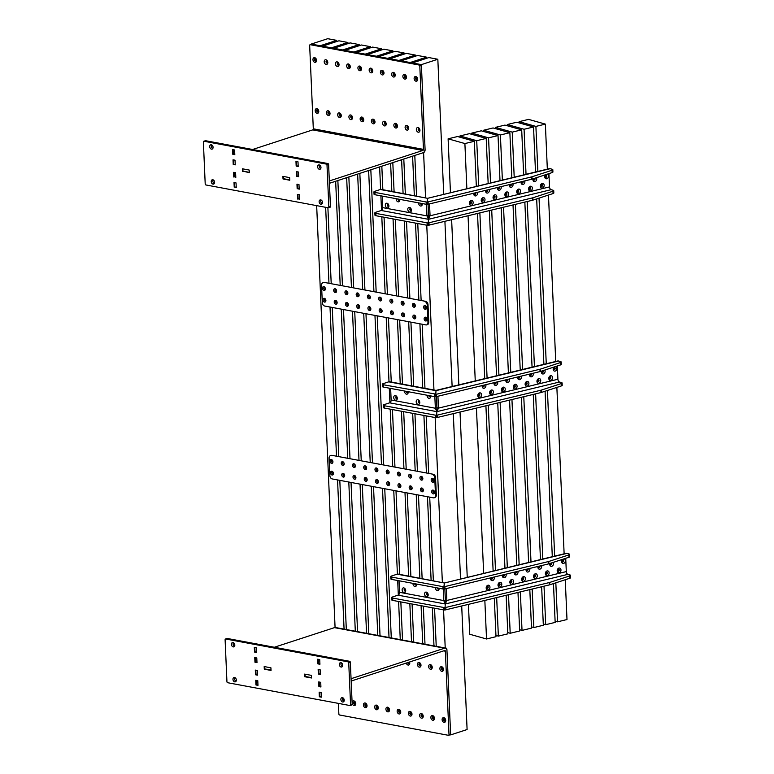 <?xml version="1.0" encoding="UTF-8"?>
<svg xmlns="http://www.w3.org/2000/svg" width="774" height="774" viewBox="0 0 774 774"><rect width="100%" height="100%" fill="white"/><g stroke="black" fill="none" stroke-linecap="round" stroke-linejoin="round"><path stroke-width="1.16" d="M406.273 663.066A2.409 1.722 -108.1 0 0 408.062 665.05A2.409 1.722 -108.1 0 0 409.533 662.002M407.695 662.602A1.355 0.968 -108.1 0 0 409.088 663.782A1.355 0.968 -108.1 0 0 409.514 662.012M419.305 667.149A2.409 1.722 -108.1 0 0 420.998 665.156A2.409 1.722 -108.1 0 0 419.102 662.486A2.409 1.722 -108.1 0 0 417.399 664.489A2.409 1.722 -108.1 0 0 419.305 667.149M419.963 665.901A1.355 0.968 -108.1 0 0 419.847 663.279A1.355 0.968 -108.1 0 0 419.963 665.901M430.538 669.249A2.409 1.722 -108.1 0 0 432.24 667.256A2.409 1.722 -108.1 0 0 430.334 664.585A2.409 1.722 -108.1 0 0 428.641 666.578A2.409 1.722 -108.1 0 0 430.538 669.249M431.205 668.001A1.355 0.968 -108.1 0 0 430.721 665.398A1.355 0.968 -108.1 0 0 431.205 668.001M441.78 671.348A2.409 1.722 -108.1 0 0 443.483 669.355A2.409 1.722 -108.1 0 0 441.577 666.685A2.409 1.722 -108.1 0 0 439.884 668.678A2.409 1.722 -108.1 0 0 441.78 671.348M442.438 670.1A1.355 0.968 -108.1 0 0 442.322 667.478A1.355 0.968 -108.1 0 0 442.438 670.1M444.005 722.345A2.409 1.722 -108.1 0 0 445.708 720.352A2.409 1.722 -108.1 0 0 443.802 717.682A2.409 1.722 -108.1 0 0 442.109 719.685A2.409 1.722 -108.1 0 0 444.005 722.345M444.663 721.097A1.355 0.968 -108.1 0 0 444.547 718.475A1.355 0.968 -108.1 0 0 444.663 721.097M432.772 720.246A2.409 1.722 -108.1 0 0 434.466 718.253A2.409 1.722 -108.1 0 0 432.569 715.582A2.409 1.722 -108.1 0 0 430.866 717.585A2.409 1.722 -108.1 0 0 432.772 720.246M433.43 718.998A1.355 0.968 -108.1 0 0 432.947 716.395A1.355 0.968 -108.1 0 0 433.43 718.998M421.53 718.156A2.409 1.722 -108.1 0 0 423.223 716.153A2.409 1.722 -108.1 0 0 421.327 713.493A2.409 1.722 -108.1 0 0 419.634 715.486A2.409 1.722 -108.1 0 0 421.53 718.156M422.188 716.898A1.355 0.968 -108.1 0 0 422.072 714.276A1.355 0.968 -108.1 0 0 422.188 716.898M410.288 716.056A2.409 1.722 -108.1 0 0 411.991 714.054A2.409 1.722 -108.1 0 0 410.085 711.393A2.409 1.722 -108.1 0 0 408.391 713.386A2.409 1.722 -108.1 0 0 410.288 716.056M410.946 714.808A1.355 0.968 -108.1 0 0 410.472 712.206A1.355 0.968 -108.1 0 0 410.946 714.808M344.237 700.218A2.409 1.722 -108.1 0 0 342.65 698.806A2.409 1.722 -108.1 0 0 342.466 698.787M344.237 700.286A1.355 0.968 -108.1 0 0 342.659 699.899M354.095 705.569A2.409 1.722 -108.1 0 0 355.788 703.566A2.409 1.722 -108.1 0 0 353.892 700.905A2.409 1.722 -108.1 0 0 352.189 702.898A2.409 1.722 -108.1 0 0 354.095 705.569M354.753 704.311A1.355 0.968 -108.1 0 0 354.637 701.689A1.355 0.968 -108.1 0 0 354.753 704.311M365.338 707.659A2.409 1.722 -108.1 0 0 367.031 705.665A2.409 1.722 -108.1 0 0 365.135 702.995A2.409 1.722 -108.1 0 0 363.432 704.998A2.409 1.722 -108.1 0 0 365.338 707.659M365.996 706.41A1.355 0.968 -108.1 0 0 365.512 703.808A1.355 0.968 -108.1 0 0 365.996 706.41M376.57 709.758A2.409 1.722 -108.1 0 0 378.273 707.765A2.409 1.722 -108.1 0 0 376.367 705.095A2.409 1.722 -108.1 0 0 374.674 707.097A2.409 1.722 -108.1 0 0 376.57 709.758M377.228 708.51A1.355 0.968 -108.1 0 0 377.112 705.888A1.355 0.968 -108.1 0 0 377.228 708.51M387.813 711.857A2.409 1.722 -108.1 0 0 389.506 709.864A2.409 1.722 -108.1 0 0 387.61 707.194A2.409 1.722 -108.1 0 0 385.916 709.187A2.409 1.722 -108.1 0 0 387.813 711.857M388.471 710.609A1.355 0.968 -108.1 0 0 388.354 707.987A1.355 0.968 -108.1 0 0 388.471 710.609M399.055 713.957A2.409 1.722 -108.1 0 0 400.748 711.964A2.409 1.722 -108.1 0 0 398.852 709.294A2.409 1.722 -108.1 0 0 397.149 711.287A2.409 1.722 -108.1 0 0 399.055 713.957M399.713 712.709A1.355 0.968 -108.1 0 0 399.229 710.106A1.355 0.968 -108.1 0 0 399.713 712.709M338.393 703.382L338.857 713.996A0.909 0.648 -108.1 0 0 339.563 714.992L448.369 735.3A0.909 0.648 -108.1 0 0 448.997 734.555L445.36 651.205A0.909 0.59 100.6 0 0 444.721 650.528L351.164 681.043M444.692 718.514A1.355 0.968 -108.1 0 0 445.427 720.768M433.45 716.414A1.355 0.968 -108.1 0 0 434.185 718.669M422.217 714.315A1.355 0.968 -108.1 0 0 422.952 716.569M410.975 712.225A1.355 0.968 -108.1 0 0 411.71 714.47M399.732 710.126A1.355 0.968 -108.1 0 0 400.468 712.37M388.5 708.026A1.355 0.968 -108.1 0 0 389.235 710.271M377.257 705.927A1.355 0.968 -108.1 0 0 377.993 708.181M366.015 703.827A1.355 0.968 -108.1 0 0 366.75 706.082M442.467 667.517A1.355 0.968 -108.1 0 0 443.202 669.762M431.224 665.417A1.355 0.968 -108.1 0 0 431.96 667.672M419.992 663.318A1.355 0.968 -108.1 0 0 420.717 665.572M408.595 662.312A1.355 0.968 -108.1 0 0 409.485 663.473M448.997 734.555L450.603 734.033L446.966 650.682A3.319 2.167 100.6 0 0 445.369 648.138A3.319 2.167 100.6 0 0 444.615 648.196L351.057 678.711M274.344 647.248L334.474 627.637A3.319 2.167 -79.4 0 1 335.219 627.579L445.369 648.138M305.053 674.183L305.149 676.457L311.487 677.637M264.592 666.627L264.689 668.9L271.026 670.081M354.782 701.728A1.355 0.968 -108.1 0 0 355.518 703.982M343.54 699.638A1.355 0.968 -108.1 0 0 343.53 701.157M450.603 734.033A0.909 0.648 71.9 0 1 449.965 734.778M340.928 662.67A2.264 1.616 71.9 0 1 342.659 664.76A2.264 1.616 71.9 0 1 341.721 667.004A2.264 1.616 71.9 0 1 341.121 667.043A2.264 1.616 71.9 0 1 339.389 664.953A2.264 1.616 71.9 0 1 340.318 662.708A2.264 1.616 71.9 0 1 340.928 662.67M233.032 642.526A2.264 1.616 71.9 0 1 234.764 644.626A2.264 1.616 71.9 0 1 233.825 646.87A2.264 1.616 71.9 0 1 233.226 646.9A2.264 1.616 71.9 0 1 231.484 644.81A2.264 1.616 71.9 0 1 232.423 642.565A2.264 1.616 71.9 0 1 233.032 642.526M234.561 677.502A2.264 1.616 71.9 0 1 236.293 679.591A2.264 1.616 71.9 0 1 235.354 681.836A2.264 1.616 71.9 0 1 234.745 681.875A2.264 1.616 71.9 0 1 233.013 679.785A2.264 1.616 71.9 0 1 233.951 677.54A2.264 1.616 71.9 0 1 234.561 677.502M342.456 697.645A2.264 1.616 71.9 0 1 344.188 699.735A2.264 1.616 71.9 0 1 343.25 701.979A2.264 1.616 71.9 0 1 342.65 702.008A2.264 1.616 71.9 0 1 340.908 699.919A2.264 1.616 71.9 0 1 341.847 697.674A2.264 1.616 71.9 0 1 342.456 697.645M350.341 662.302L348.735 662.825L350.574 704.795A0.909 0.648 -108.1 0 1 349.935 705.54L227.653 682.716A0.909 0.648 -108.1 0 1 226.937 681.72L225.108 639.75A0.909 0.648 -108.1 0 1 225.505 639.014L227.111 638.492A0.909 0.648 71.9 0 1 227.353 638.482L349.635 661.306A0.909 0.648 71.9 0 1 350.341 662.302L352.18 704.272A0.909 0.648 71.9 0 1 351.541 705.017M227.353 638.482L225.747 639.005L348.029 661.828L349.635 661.306M264.176 666.559L270.919 667.817L271.035 670.439L264.292 669.181L264.176 666.559M311.38 675.363L311.496 677.985L304.753 676.728L304.637 674.106L311.38 675.363M257.771 680.675L257.974 685.338L255.952 684.961L255.749 680.298L257.771 680.675M320.717 682.31L320.92 686.973L318.898 686.596L318.695 681.933L320.717 682.31M257.326 670.477L257.529 675.141L255.507 674.764L255.304 670.1L257.326 670.477M320.165 669.781L320.378 674.444L318.346 674.067L318.143 669.404L320.165 669.781M321.162 692.507L321.365 697.171L319.343 696.794L319.14 692.13L321.162 692.507M319.72 659.583L319.933 664.247L317.901 663.869L317.698 659.206L319.72 659.583M256.339 647.751L256.542 652.414L254.52 652.037L254.307 647.374L256.339 647.751M256.784 657.948L256.987 662.612L254.965 662.234L254.752 657.571L256.784 657.948M348.735 662.825A0.909 0.648 -108.1 0 0 348.029 661.828M342.427 666.424A2.264 1.616 71.9 0 1 341.228 662.757M234.532 646.29A2.264 1.616 71.9 0 1 233.332 642.623M236.051 681.255A2.264 1.616 71.9 0 1 234.861 677.589M343.956 701.399A2.264 1.616 71.9 0 1 342.756 697.732M254.965 662.234L255.643 662.012M254.52 652.037L255.197 651.814M317.901 663.869L318.588 663.637M319.343 696.794L320.03 696.571M318.346 674.067L319.033 673.844M255.507 674.764L256.194 674.541M318.898 686.596L319.585 686.374M255.952 684.961L256.639 684.738M304.753 676.728L305.44 676.505M264.292 669.181L264.979 668.959M256.271 680.394L256.465 684.709L257.965 684.99M255.826 670.197L256.02 674.512L257.519 674.793M319.662 692.227L319.846 696.542L321.355 696.823M319.217 682.029L319.401 686.345L320.9 686.615M318.665 669.5L318.859 673.806L320.359 674.086M318.22 659.303L318.414 663.608L319.914 663.889M255.285 657.668L255.468 661.973L256.968 662.254M254.839 647.47L255.023 651.776L256.523 652.056M350.603 114.968A2.409 1.722 -108.1 0 0 348.91 116.961A2.409 1.722 -108.1 0 0 350.806 119.622A2.409 1.722 -108.1 0 0 352.499 117.629A2.409 1.722 -108.1 0 0 350.603 114.968M351.348 115.752A1.355 0.968 -108.1 0 0 351.831 118.354A1.355 0.968 -108.1 0 0 351.348 115.752M339.36 112.869A2.409 1.722 -108.1 0 0 337.667 114.862A2.409 1.722 -108.1 0 0 339.563 117.532A2.409 1.722 -108.1 0 0 341.266 115.529A2.409 1.722 -108.1 0 0 339.36 112.869M340.115 113.652A1.355 0.968 -108.1 0 0 340.221 116.284A1.355 0.968 -108.1 0 0 340.115 113.652M328.128 110.769A2.409 1.722 -108.1 0 0 326.425 112.762A2.409 1.722 -108.1 0 0 328.331 115.432A2.409 1.722 -108.1 0 0 330.024 113.439A2.409 1.722 -108.1 0 0 328.128 110.769M328.873 111.562A1.355 0.968 -108.1 0 0 328.989 114.184A1.355 0.968 -108.1 0 0 328.873 111.562M316.885 108.67A2.409 1.722 -108.1 0 0 315.192 110.663A2.409 1.722 -108.1 0 0 317.088 113.333A2.409 1.722 -108.1 0 0 318.782 111.34A2.409 1.722 -108.1 0 0 316.885 108.67M317.63 109.463A1.355 0.968 -108.1 0 0 317.746 112.085A1.355 0.968 -108.1 0 0 317.63 109.463M314.66 57.673A2.409 1.722 -108.1 0 0 312.967 59.666A2.409 1.722 -108.1 0 0 314.863 62.336A2.409 1.722 -108.1 0 0 316.556 60.333A2.409 1.722 -108.1 0 0 314.66 57.673M315.405 58.466A1.355 0.968 -108.1 0 0 315.521 61.088A1.355 0.968 -108.1 0 0 315.405 58.466M325.902 59.772A2.409 1.722 -108.1 0 0 324.2 61.765A2.409 1.722 -108.1 0 0 326.106 64.435A2.409 1.722 -108.1 0 0 327.799 62.433A2.409 1.722 -108.1 0 0 325.902 59.772M326.647 60.556A1.355 0.968 -108.1 0 0 327.121 63.158A1.355 0.968 -108.1 0 0 326.647 60.556M337.135 61.862A2.409 1.722 -108.1 0 0 335.442 63.865A2.409 1.722 -108.1 0 0 337.338 66.525A2.409 1.722 -108.1 0 0 339.041 64.532A2.409 1.722 -108.1 0 0 337.135 61.862M337.88 62.655A1.355 0.968 -108.1 0 0 338.364 65.258A1.355 0.968 -108.1 0 0 337.88 62.655M348.377 63.961A2.409 1.722 -108.1 0 0 346.684 65.964A2.409 1.722 -108.1 0 0 348.581 68.625A2.409 1.722 -108.1 0 0 350.274 66.632A2.409 1.722 -108.1 0 0 348.377 63.961M349.122 64.755A1.355 0.968 -108.1 0 0 349.238 67.377A1.355 0.968 -108.1 0 0 349.122 64.755M361.845 117.058A2.409 1.722 -108.1 0 0 360.142 119.061A2.409 1.722 -108.1 0 0 362.048 121.721A2.409 1.722 -108.1 0 0 363.741 119.728A2.409 1.722 -108.1 0 0 361.845 117.058M362.59 117.851A1.355 0.968 -108.1 0 0 362.706 120.473A1.355 0.968 -108.1 0 0 362.59 117.851M373.078 119.157A2.409 1.722 -108.1 0 0 371.385 121.15A2.409 1.722 -108.1 0 0 373.281 123.821A2.409 1.722 -108.1 0 0 374.984 121.828A2.409 1.722 -108.1 0 0 373.078 119.157M373.832 119.951A1.355 0.968 -108.1 0 0 373.939 122.573A1.355 0.968 -108.1 0 0 373.832 119.951M384.32 121.257A2.409 1.722 -108.1 0 0 382.627 123.25A2.409 1.722 -108.1 0 0 384.523 125.92A2.409 1.722 -108.1 0 0 386.216 123.927A2.409 1.722 -108.1 0 0 384.32 121.257M385.065 122.05A1.355 0.968 -108.1 0 0 385.549 124.653A1.355 0.968 -108.1 0 0 385.065 122.05M395.562 123.356A2.409 1.722 -108.1 0 0 393.86 125.349A2.409 1.722 -108.1 0 0 395.766 128.02A2.409 1.722 -108.1 0 0 397.459 126.017A2.409 1.722 -108.1 0 0 395.562 123.356M396.307 124.15A1.355 0.968 -108.1 0 0 396.423 126.772A1.355 0.968 -108.1 0 0 396.307 124.15M406.795 125.456A2.409 1.722 -108.1 0 0 405.102 127.449A2.409 1.722 -108.1 0 0 407.008 130.119A2.409 1.722 -108.1 0 0 408.701 128.116A2.409 1.722 -108.1 0 0 406.795 125.456M407.55 126.239A1.355 0.968 -108.1 0 0 408.024 128.842A1.355 0.968 -108.1 0 0 407.55 126.239M418.037 127.546A2.409 1.722 -108.1 0 0 416.344 129.548A2.409 1.722 -108.1 0 0 418.241 132.209A2.409 1.722 -108.1 0 0 419.943 130.216A2.409 1.722 -108.1 0 0 418.037 127.546M418.782 128.339A1.355 0.968 -108.1 0 0 419.266 130.941A1.355 0.968 -108.1 0 0 418.782 128.339M415.812 76.549A2.409 1.722 -108.1 0 0 414.119 78.551A2.409 1.722 -108.1 0 0 416.015 81.212A2.409 1.722 -108.1 0 0 417.708 79.219A2.409 1.722 -108.1 0 0 415.812 76.549M416.557 77.342A1.355 0.968 -108.1 0 0 416.673 79.964A1.355 0.968 -108.1 0 0 416.557 77.342M404.57 74.449A2.409 1.722 -108.1 0 0 402.877 76.452A2.409 1.722 -108.1 0 0 404.773 79.112A2.409 1.722 -108.1 0 0 406.476 77.119A2.409 1.722 -108.1 0 0 404.57 74.449M405.324 75.242A1.355 0.968 -108.1 0 0 405.431 77.864A1.355 0.968 -108.1 0 0 405.324 75.242M393.337 72.359A2.409 1.722 -108.1 0 0 391.634 74.352A2.409 1.722 -108.1 0 0 393.54 77.023A2.409 1.722 -108.1 0 0 395.233 75.02A2.409 1.722 -108.1 0 0 393.337 72.359M394.082 73.143A1.355 0.968 -108.1 0 0 394.198 75.765A1.355 0.968 -108.1 0 0 394.082 73.143M382.095 70.26A2.409 1.722 -108.1 0 0 380.402 72.253A2.409 1.722 -108.1 0 0 382.298 74.923A2.409 1.722 -108.1 0 0 383.991 72.92A2.409 1.722 -108.1 0 0 382.095 70.26M382.84 71.044A1.355 0.968 -108.1 0 0 382.956 73.675A1.355 0.968 -108.1 0 0 382.84 71.044M370.852 68.16A2.409 1.722 -108.1 0 0 369.159 70.153A2.409 1.722 -108.1 0 0 371.056 72.824A2.409 1.722 -108.1 0 0 372.758 70.831A2.409 1.722 -108.1 0 0 370.852 68.16M371.597 68.954A1.355 0.968 -108.1 0 0 372.081 71.556A1.355 0.968 -108.1 0 0 371.597 68.954M359.62 66.061A2.409 1.722 -108.1 0 0 357.917 68.054A2.409 1.722 -108.1 0 0 359.823 70.724A2.409 1.722 -108.1 0 0 361.516 68.731A2.409 1.722 -108.1 0 0 359.62 66.061M360.365 66.854A1.355 0.968 -108.1 0 0 360.481 69.476A1.355 0.968 -108.1 0 0 360.365 66.854M405.46 75.281A1.355 0.968 -108.1 0 0 406.195 77.535M407.685 126.278A1.355 0.968 -108.1 0 0 408.42 128.532M418.928 128.378A1.355 0.968 -108.1 0 0 419.663 130.632M416.702 77.381A1.355 0.968 -108.1 0 0 417.438 79.635M396.452 124.188A1.355 0.968 -108.1 0 0 397.188 126.433M385.21 122.089A1.355 0.968 -108.1 0 0 385.945 124.333M373.968 119.989A1.355 0.968 -108.1 0 0 374.703 122.234M362.735 117.89A1.355 0.968 -108.1 0 0 363.461 120.144M351.493 115.79A1.355 0.968 -108.1 0 0 352.228 118.045M340.25 113.691A1.355 0.968 -108.1 0 0 340.986 115.945M329.018 111.601A1.355 0.968 -108.1 0 0 329.743 113.846M317.775 109.502A1.355 0.968 -108.1 0 0 318.511 111.746M394.227 73.182A1.355 0.968 -108.1 0 0 394.953 75.436M382.985 71.092A1.355 0.968 -108.1 0 0 383.72 73.337M371.743 68.992A1.355 0.968 -108.1 0 0 372.478 71.237M360.5 66.893A1.355 0.968 -108.1 0 0 361.235 69.138M349.267 64.793A1.355 0.968 -108.1 0 0 350.003 67.048M338.025 62.694A1.355 0.968 -108.1 0 0 338.76 64.948M326.783 60.595A1.355 0.968 -108.1 0 0 327.518 62.849M315.55 58.505A1.355 0.968 -108.1 0 0 316.285 60.749M329.327 180.961L422.885 150.446A0.909 0.59 100.6 0 0 423.455 149.372L419.808 66.022A0.909 0.648 -108.1 0 0 419.102 65.026L310.306 44.718A0.909 0.648 -108.1 0 0 309.668 45.463L313.306 128.813A0.909 0.59 -79.4 0 1 312.744 129.887L252.605 149.498M329.434 183.293L422.991 152.778A3.319 2.167 100.6 0 0 425.052 148.85L421.414 65.5L419.808 66.022M283.323 176.433L283.419 178.697L289.747 179.887M242.862 168.877L242.959 171.151L249.286 172.331M311.458 44.341A0.909 0.648 71.9 0 1 311.912 44.195L310.306 44.718M419.102 65.026L420.708 64.503L311.912 44.195M420.708 64.503A0.909 0.648 71.9 0 1 421.414 65.5M214.321 183.506A2.264 1.616 71.9 0 1 213.131 179.839M213.014 184.125A2.264 1.616 71.9 0 1 211.283 182.025A2.264 1.616 71.9 0 1 212.221 179.781A2.264 1.616 71.9 0 1 212.831 179.752A2.264 1.616 71.9 0 1 214.562 181.842A2.264 1.616 71.9 0 1 213.624 184.086A2.264 1.616 71.9 0 1 213.014 184.125M322.216 203.649A2.264 1.616 71.9 0 1 321.026 199.982M320.91 204.259A2.264 1.616 71.9 0 1 319.178 202.169A2.264 1.616 71.9 0 1 320.117 199.924A2.264 1.616 71.9 0 1 320.726 199.886A2.264 1.616 71.9 0 1 322.458 201.975A2.264 1.616 71.9 0 1 321.52 204.22A2.264 1.616 71.9 0 1 320.91 204.259M320.697 168.674A2.264 1.616 71.9 0 1 319.498 165.007M319.391 169.293A2.264 1.616 71.9 0 1 317.65 167.194A2.264 1.616 71.9 0 1 318.588 164.949A2.264 1.616 71.9 0 1 319.198 164.92A2.264 1.616 71.9 0 1 320.929 167.01A2.264 1.616 71.9 0 1 319.991 169.254A2.264 1.616 71.9 0 1 319.391 169.293M212.792 148.54A2.264 1.616 71.9 0 1 211.602 144.873M211.486 149.15A2.264 1.616 71.9 0 1 209.754 147.06A2.264 1.616 71.9 0 1 210.692 144.815A2.264 1.616 71.9 0 1 211.302 144.777A2.264 1.616 71.9 0 1 213.034 146.867A2.264 1.616 71.9 0 1 212.095 149.111A2.264 1.616 71.9 0 1 211.486 149.15M205.168 140.868A0.909 0.648 71.9 0 1 205.613 140.723L327.895 163.546A0.909 0.648 71.9 0 1 328.611 164.552L327.005 165.075L328.834 207.035L330.44 206.513A0.909 0.648 71.9 0 1 329.811 207.268M328.611 164.552L330.44 206.513M205.613 140.723L204.007 141.255L326.289 164.078L327.895 163.546M328.834 207.035A0.909 0.648 -108.1 0 1 328.205 207.79L205.923 184.967A0.909 0.648 -108.1 0 1 205.207 183.96L203.378 142A0.909 0.648 -108.1 0 1 203.765 141.265L205.371 140.742M289.766 180.236L283.023 178.978L282.907 176.356L289.65 177.614L289.766 180.236M242.562 171.422L242.446 168.8L249.189 170.057L249.305 172.679L243.249 171.199M296.171 166.11L295.968 161.447L297.99 161.824L298.193 166.487L296.171 166.11L296.858 165.888M233.226 164.485L233.022 159.821L235.044 160.199L235.248 164.862L233.226 164.485L233.912 164.262M296.616 176.308L296.413 171.654L298.435 172.031L298.638 176.685L296.616 176.308L297.303 176.085M233.777 177.014L233.574 172.35L235.596 172.728L235.799 177.391L234.454 176.791M232.78 154.278L232.577 149.614L234.599 149.992L234.803 154.655L232.78 154.278L233.467 154.055M234.222 187.211L234.019 182.548L236.041 182.925L236.244 187.589L234.899 186.989M297.613 199.044L297.409 194.38L299.432 194.758L299.635 199.421L298.29 198.821M297.168 188.846L296.964 184.183L298.987 184.56L299.19 189.224L297.845 188.624M327.005 165.075A0.909 0.648 -108.1 0 0 326.289 164.078M283.023 178.978L283.71 178.755M296.935 171.751L297.129 176.056L298.629 176.337M296.49 161.543L296.684 165.859L298.183 166.139M233.545 159.918L233.738 164.223L235.238 164.504M233.1 149.711L233.293 154.026L234.793 154.307M234.541 182.645L234.725 186.96L236.225 187.24M234.096 172.447L234.28 176.753L235.78 177.033M297.932 194.477L298.116 198.792L299.615 199.063M297.487 184.28L297.671 188.585L299.17 188.866M443.56 609.893L445.224 648.002L436.226 646.319L434.562 608.209M433.372 580.955L429.715 497.14M428.68 473.407L426.164 415.87M424.965 388.325L422.169 324.229M421.133 300.496L417.767 223.531M416.567 195.986L414.796 155.448M421.375 64.629L412.387 62.946L428.844 57.576L437.832 59.259L421.375 64.629L425.09 149.721A2.409 1.577 -79.4 0 1 423.591 152.575L423.446 152.555M445.224 648.002A2.409 1.577 -79.4 0 1 445.766 647.954A2.409 1.577 -79.4 0 1 446.927 649.802L450.642 734.903L467.099 729.534L461.71 606.081M460.52 578.846L453.312 413.742M452.122 386.497L444.915 221.403M443.725 194.158L437.832 59.259M442.37 582.629L435.162 417.544M433.953 390.009L426.764 225.205M425.555 197.66L423.591 152.575M450.642 734.903L450.1 734.797M432.318 607.793L433.982 645.903L424.994 644.22L423.33 606.11M422.14 578.855L418.473 495.041M417.438 471.308L414.932 413.771M413.722 386.226L410.926 322.129M409.891 298.396L406.534 221.432M405.324 193.887L403.805 159.028M401.145 60.846L417.602 55.486L426.6 57.16L410.143 62.53L401.145 60.846M426.648 58.302L426.6 57.16M431.128 580.529L427.471 496.714M426.435 472.991L423.92 415.454M422.72 387.909L419.914 323.803M418.879 300.08L415.522 223.115M414.322 195.57L412.6 156.164M433.982 645.903A2.409 1.577 -79.4 0 1 434.524 645.864A2.409 1.577 -79.4 0 1 435.172 646.232M421.075 605.694L422.739 643.804L413.751 642.12L412.087 604.01M410.897 576.756L407.24 492.941M406.205 469.208L403.689 411.671M402.49 384.127L399.684 320.03M398.649 296.297L395.291 219.332M394.092 191.788L392.815 162.617M389.912 58.756L406.369 53.387L415.357 55.06L398.9 60.43L389.912 58.756M415.406 56.202L415.357 55.06M419.885 578.439L416.228 494.625M415.193 470.892L412.677 413.355M411.478 385.81L408.682 321.713M407.646 297.98L404.28 221.016M403.08 193.471L401.609 159.744M422.739 643.804A2.409 1.577 -79.4 0 1 423.291 643.765A2.409 1.577 -79.4 0 1 423.929 644.142M409.843 603.594L411.507 641.704L402.509 640.03L400.845 601.92M399.645 574.376L395.998 490.842M394.963 467.119L392.447 409.581M391.247 382.037L388.451 317.93M387.416 294.207L384.049 217.233M382.849 189.698L381.824 166.197M378.67 56.657L395.127 51.287L404.115 52.961L387.658 58.331L378.67 56.657M404.173 54.103L404.115 52.961M408.653 576.34L404.986 492.525M403.951 468.792L401.445 411.255M400.235 383.711L397.439 319.614M396.404 295.881L393.047 218.916M391.838 191.372L390.618 163.333M411.507 641.704A2.409 1.577 -79.4 0 1 412.049 641.665A2.409 1.577 -79.4 0 1 412.687 642.043M398.6 601.495L400.264 639.605L391.276 637.931L384.755 488.742M383.72 465.019L377.209 315.831M376.174 292.108L370.833 169.787M367.427 54.557L383.885 49.188L392.882 50.871L376.425 56.231L367.427 54.557M392.931 52.003L392.882 50.871M398.32 595.042L397.681 580.519M397.401 574.115L393.753 490.426M392.718 466.693L390.202 409.156M389.922 402.703L389.283 388.171M389.003 381.776L386.197 317.514M385.162 293.781L381.805 216.817M381.524 210.354L380.885 195.832M380.605 189.427L379.628 166.913M400.264 639.605A2.409 1.577 -79.4 0 1 400.806 639.566A2.409 1.577 -79.4 0 1 401.445 639.943M382.511 488.326L389.022 637.505L380.034 635.831L373.523 486.653M372.488 462.92L365.967 313.741M364.931 290.008L359.842 173.366M356.195 52.458L372.652 47.088L381.64 48.772L365.183 54.141L356.195 52.458M381.688 49.904L381.64 48.772M381.476 464.594L374.964 315.415M373.929 291.682L368.637 170.503M389.022 637.505A2.409 1.577 -79.4 0 1 389.574 637.466A2.409 1.577 -79.4 0 1 390.212 637.844M371.268 486.227L377.789 635.415L368.792 633.732L362.28 484.553M361.245 460.82L354.734 311.641M353.699 287.909L348.851 176.956M344.952 50.358L361.41 44.989L370.398 46.672L353.941 52.042L344.952 50.358M370.456 47.804L370.398 46.672M370.233 462.504L363.722 313.315M362.687 289.592L357.646 174.092M377.789 635.415A2.409 1.577 -79.4 0 1 378.331 635.367A2.409 1.577 -79.4 0 1 378.97 635.744M360.036 484.127L366.547 633.316L357.559 631.632L351.038 482.454M350.003 458.721L343.492 309.542M342.456 285.809L337.861 180.536M333.71 48.259L350.167 42.899L359.165 44.573L342.708 49.942L333.71 48.259M359.213 45.714L359.165 44.573M359.001 460.404L352.48 311.216M351.444 287.493L346.655 177.672M366.547 633.316A2.409 1.577 -79.4 0 1 367.089 633.277A2.409 1.577 -79.4 0 1 367.727 633.645M348.793 482.038L355.305 631.216L346.317 629.543L339.805 480.354M338.77 456.631L332.249 307.442M331.214 283.719L327.895 207.732M322.477 46.169L338.935 40.799L347.923 42.473L331.466 47.843L322.477 46.169M347.971 43.615L347.923 42.473M347.758 458.305L341.247 309.126M340.212 285.393L335.664 181.261M355.305 631.216A2.409 1.577 -79.4 0 1 355.856 631.178A2.409 1.577 -79.4 0 1 356.495 631.555M337.551 479.938L344.072 629.117L335.074 627.443L316.663 205.632M311.235 44.07L327.692 38.7L336.68 40.374L320.223 45.743L311.245 44.341M336.729 41.515L336.68 40.374M336.516 456.205L330.005 307.026M328.969 283.294L325.651 207.316M344.072 629.117A2.409 1.577 -79.4 0 1 344.614 629.078A2.409 1.577 -79.4 0 1 345.252 629.456M562.321 559.418A2.409 1.848 105.8 0 0 561.672 562.214A2.409 1.848 105.8 0 0 563.559 563.433A2.409 1.848 105.8 0 0 565.32 561.179A2.409 1.848 105.8 0 0 564.198 558.809M562.659 559.728A1.209 0.929 105.8 0 0 562.756 562.059A1.209 0.929 105.8 0 0 562.659 559.728A1.209 0.929 -74.2 0 1 562.04 561.837M559.176 572.731A2.409 1.848 105.8 0 0 560.966 569.945A2.409 1.848 105.8 0 0 558.973 568.077A2.409 1.848 105.8 0 0 557.183 570.864A2.409 1.848 105.8 0 0 559.176 572.731M558.383 571.357A1.209 0.929 105.8 0 0 558.277 569.025A1.209 0.929 105.8 0 0 558.383 571.357M549.83 563.491A2.409 1.848 105.8 0 0 551.717 566.287A2.409 1.848 105.8 0 0 553.313 564.72A2.409 1.848 105.8 0 0 553.207 562.388M550.004 563.433A1.209 0.929 105.8 0 0 551.736 564.091A1.209 0.929 105.8 0 0 551.63 562.901M547.344 575.595A2.409 1.848 105.8 0 0 549.134 572.808A2.409 1.848 105.8 0 0 547.141 570.931A2.409 1.848 105.8 0 0 545.351 573.718A2.409 1.848 105.8 0 0 547.344 575.595M546.444 571.889A1.209 0.929 105.8 0 0 546.55 574.221A1.209 0.929 105.8 0 0 546.444 571.889A1.209 0.929 -74.2 0 1 545.825 573.998M537.969 566.452A2.409 1.848 105.8 0 0 539.884 569.151A2.409 1.848 105.8 0 0 541.529 565.591M538.133 566.413A1.209 0.929 105.8 0 0 539.091 567.777A1.209 0.929 105.8 0 0 539.904 565.988M535.511 578.459A2.409 1.848 105.8 0 0 537.301 575.663A2.409 1.848 105.8 0 0 535.308 573.795A2.409 1.848 105.8 0 0 533.518 576.582A2.409 1.848 105.8 0 0 535.511 578.459M534.611 574.743A1.209 0.929 105.8 0 0 534.708 577.075A1.209 0.929 105.8 0 0 534.611 574.743A1.209 0.929 -74.2 0 1 533.992 576.862M526.136 569.316A2.409 1.848 105.8 0 0 528.052 572.005A2.409 1.848 105.8 0 0 529.697 568.455M526.301 569.277A1.209 0.929 105.8 0 0 527.258 570.631A1.209 0.929 105.8 0 0 528.071 568.842M523.679 581.313A2.409 1.848 105.8 0 0 525.469 578.526A2.409 1.848 105.8 0 0 523.476 576.649A2.409 1.848 105.8 0 0 521.676 579.436A2.409 1.848 105.8 0 0 523.679 581.313M522.876 579.939A1.209 0.929 105.8 0 0 522.779 577.607A1.209 0.929 105.8 0 0 522.876 579.939M514.304 572.17A2.409 1.848 105.8 0 0 516.219 574.869A2.409 1.848 105.8 0 0 517.864 571.309M514.468 572.131A1.209 0.929 105.8 0 0 515.416 573.495A1.209 0.929 105.8 0 0 516.239 571.705M511.837 584.176A2.409 1.848 105.8 0 0 513.636 581.38A2.409 1.848 105.8 0 0 511.633 579.513A2.409 1.848 105.8 0 0 509.843 582.3A2.409 1.848 105.8 0 0 511.837 584.176M510.937 580.461A1.209 0.929 105.8 0 0 511.043 582.793A1.209 0.929 105.8 0 0 510.937 580.461A1.209 0.929 -74.2 0 1 510.318 582.58M502.471 575.034A2.409 1.848 105.8 0 0 504.387 577.733A2.409 1.848 105.8 0 0 506.022 574.173M502.636 574.995A1.209 0.929 105.8 0 0 503.584 576.349A1.209 0.929 105.8 0 0 504.406 574.56M500.004 587.031A2.409 1.848 105.8 0 0 501.794 584.244A2.409 1.848 105.8 0 0 499.801 582.367A2.409 1.848 105.8 0 0 498.011 585.154A2.409 1.848 105.8 0 0 500.004 587.031M499.211 585.657A1.209 0.929 105.8 0 0 499.104 583.325A1.209 0.929 105.8 0 0 499.211 585.657M490.629 577.888A2.409 1.848 105.8 0 0 492.545 580.587A2.409 1.848 105.8 0 0 494.189 577.027M490.793 577.849A1.209 0.929 105.8 0 0 491.751 579.213A1.209 0.929 105.8 0 0 492.574 577.423M488.171 589.894A2.409 1.848 105.8 0 0 489.961 587.098A2.409 1.848 105.8 0 0 487.968 585.231A2.409 1.848 105.8 0 0 486.178 588.017A2.409 1.848 105.8 0 0 488.171 589.894M487.378 588.511A1.209 0.929 105.8 0 0 487.272 586.179A1.209 0.929 105.8 0 0 487.378 588.511M558.257 569.035A1.209 0.929 -74.2 0 1 557.657 571.144M551.049 563.095A1.209 0.929 -74.2 0 1 550.208 564.701M539.236 566.142A1.209 0.929 -74.2 0 1 538.365 567.555M527.404 569.006A1.209 0.929 -74.2 0 1 526.533 570.419M522.75 577.607A1.209 0.929 -74.2 0 1 522.16 579.716M515.571 571.87A1.209 0.929 -74.2 0 1 514.7 573.273M503.739 574.724A1.209 0.929 -74.2 0 1 502.868 576.137M499.085 583.335A1.209 0.929 -74.2 0 1 498.485 585.434M491.896 577.588A1.209 0.929 -74.2 0 1 491.026 578.991M487.252 586.189A1.209 0.929 -74.2 0 1 486.653 588.298M548.843 563.811A3.019 0.764 177.5 0 1 548.456 563.917L444.982 588.917L444.886 586.586L548.36 561.585A3.019 0.764 -2.5 0 0 548.737 561.479L548.843 563.811L568.948 557.251L568.842 554.919A3.019 0.764 -2.5 0 0 569.606 554.378A3.019 0.764 -2.5 0 0 568.958 553.932L566.984 553.371A4.828 2.844 76.4 0 0 566.055 553.342L444.353 583.006L398.204 574.105A4.828 3.144 -79.4 0 0 397.12 574.182L391.499 576.02A3.019 0.764 -2.5 0 0 390.735 576.572A3.019 0.764 -2.5 0 0 391.741 577.094L391.838 579.426A3.019 0.764 177.5 0 1 390.831 578.904L390.735 576.572M444.982 588.917L444.005 589.043L444.353 583.006L443.908 586.711L442.951 586.653L391.741 577.094M569.606 554.378L569.712 556.699A3.019 0.764 177.5 0 1 568.948 557.251M548.737 561.479L568.842 554.919M444.886 586.586L443.908 586.711L444.005 589.043L443.047 588.985L391.838 579.426M569.857 578.236L569.761 575.904A3.019 0.764 -2.5 0 0 570.525 575.353L570.622 577.685A3.019 0.764 177.5 0 1 569.857 578.236L549.763 584.796A3.019 0.764 177.5 0 1 549.376 584.902L549.279 582.57A3.019 0.764 -2.5 0 0 549.656 582.464L549.763 584.796M443.25 589.014L443.754 600.566L445.36 600.044L445.447 603.846L444.876 588.946L445.36 600.044L446.85 600.46L445.263 603.981L444.924 610.018L549.376 584.902M399.036 580.771L399.539 592.313A2.409 1.577 -79.4 0 1 398.039 595.167L392.418 597.006A3.019 0.764 -2.5 0 0 391.654 597.557A3.019 0.764 -2.5 0 0 392.66 598.079L444.818 607.687L549.279 582.57M569.761 575.904L549.656 582.464M570.525 575.353A3.019 0.764 -2.5 0 0 569.877 574.918L567.903 574.356A2.409 1.422 76.4 0 1 566.307 571.599L565.726 558.306M566.307 571.599L446.85 600.46L446.327 588.588M435.491 587.572A2.409 1.722 -108.1 0 0 437.368 590.707A2.409 1.722 -108.1 0 0 439.013 588.23M437.175 587.882A1.209 0.861 -108.1 0 0 438.964 588.221M438.036 588.046A1.209 0.861 -108.1 0 0 438.8 588.975M426.281 592.1A2.409 1.722 -108.1 0 0 424.587 594.093A2.409 1.722 -108.1 0 0 426.484 596.764A2.409 1.722 -108.1 0 0 428.186 594.771A2.409 1.722 -108.1 0 0 426.281 592.1M427.142 593.01A1.209 0.861 -108.1 0 0 427.567 595.322A1.209 0.861 -108.1 0 0 427.142 593.01M427.267 593.039A1.209 0.861 -108.1 0 0 427.916 595.042M413.006 583.373A2.409 1.722 -108.1 0 0 414.893 586.508A2.409 1.722 -108.1 0 0 416.528 584.031A1.209 0.861 -108.1 0 1 414.69 583.693M415.551 583.848A1.209 0.861 -108.1 0 0 416.325 584.786M403.805 587.911A2.409 1.722 -108.1 0 0 402.112 589.904A2.409 1.722 -108.1 0 0 404.009 592.565A2.409 1.722 -108.1 0 0 405.702 590.572A2.409 1.722 -108.1 0 0 403.805 587.911M404.657 588.811A1.209 0.861 -108.1 0 0 405.083 591.123A1.209 0.861 -108.1 0 0 404.657 588.811M404.783 588.85A1.209 0.861 -108.1 0 0 405.441 590.843M443.86 607.629L443.966 609.96L444.924 610.018L445.263 603.981L443.754 600.566L399.539 592.313M443.966 609.96L392.757 600.411A3.019 0.764 177.5 0 1 391.75 599.879L391.654 597.557M545.525 174.74A2.409 1.848 105.8 0 0 544.877 177.536A2.409 1.848 105.8 0 0 546.763 178.755A2.409 1.848 105.8 0 0 548.524 176.501A2.409 1.848 105.8 0 0 547.402 174.121M545.96 177.372A1.209 0.929 105.8 0 0 545.864 175.04A1.209 0.929 105.8 0 0 545.96 177.372M542.38 188.053A2.409 1.848 105.8 0 0 544.17 185.267A2.409 1.848 105.8 0 0 542.177 183.39A2.409 1.848 105.8 0 0 540.387 186.186A2.409 1.848 105.8 0 0 542.38 188.053M541.481 184.347A1.209 0.929 105.8 0 0 541.587 186.679A1.209 0.929 105.8 0 0 541.481 184.347A1.209 0.929 -74.2 0 1 540.862 186.466M533.034 178.813A2.409 1.848 105.8 0 0 534.931 181.609A2.409 1.848 105.8 0 0 536.517 180.042A2.409 1.848 105.8 0 0 536.411 177.71M533.209 178.755A1.209 0.929 105.8 0 0 534.94 179.413A1.209 0.929 105.8 0 0 534.834 178.223M530.548 190.917A2.409 1.848 105.8 0 0 532.338 188.13A2.409 1.848 105.8 0 0 530.345 186.253A2.409 1.848 105.8 0 0 528.555 189.04A2.409 1.848 105.8 0 0 530.548 190.917M529.755 189.543A1.209 0.929 105.8 0 0 529.648 187.211A1.209 0.929 105.8 0 0 529.755 189.543M521.173 181.774A2.409 1.848 105.8 0 0 523.089 184.473A2.409 1.848 105.8 0 0 524.733 180.913M521.337 181.735A1.209 0.929 105.8 0 0 522.295 183.09A1.209 0.929 105.8 0 0 523.108 181.31M518.715 193.771A2.409 1.848 105.8 0 0 520.505 190.984A2.409 1.848 105.8 0 0 518.512 189.108A2.409 1.848 105.8 0 0 516.722 191.904A2.409 1.848 105.8 0 0 518.715 193.771M517.816 190.065A1.209 0.929 105.8 0 0 517.912 192.397A1.209 0.929 105.8 0 0 517.816 190.065A1.209 0.929 -74.2 0 1 517.196 192.184M509.34 184.628A2.409 1.848 105.8 0 0 511.256 187.327A2.409 1.848 105.8 0 0 512.901 183.777M509.505 184.589A1.209 0.929 105.8 0 0 510.463 185.953A1.209 0.929 105.8 0 0 511.275 184.164M506.883 196.635A2.409 1.848 105.8 0 0 508.673 193.848A2.409 1.848 105.8 0 0 506.68 191.971A2.409 1.848 105.8 0 0 504.88 194.758A2.409 1.848 105.8 0 0 506.883 196.635M506.08 195.261A1.209 0.929 105.8 0 0 505.983 192.929A1.209 0.929 105.8 0 0 506.08 195.261M497.508 187.492A2.409 1.848 105.8 0 0 499.424 190.191A2.409 1.848 105.8 0 0 501.068 186.631M497.672 187.453A1.209 0.929 105.8 0 0 498.62 188.817A1.209 0.929 105.8 0 0 499.443 187.027M495.041 199.489A2.409 1.848 105.8 0 0 496.84 196.702A2.409 1.848 105.8 0 0 494.838 194.825A2.409 1.848 105.8 0 0 493.048 197.622A2.409 1.848 105.8 0 0 495.041 199.489M494.247 198.115A1.209 0.929 105.8 0 0 494.151 195.783A1.209 0.929 105.8 0 0 494.247 198.115M485.675 190.346A2.409 1.848 105.8 0 0 487.591 193.045A2.409 1.848 105.8 0 0 489.226 189.495M485.84 190.307A1.209 0.929 105.8 0 0 486.788 191.671A1.209 0.929 105.8 0 0 487.61 189.882M483.208 202.353A2.409 1.848 105.8 0 0 484.998 199.566A2.409 1.848 105.8 0 0 483.005 197.689A2.409 1.848 105.8 0 0 481.215 200.476A2.409 1.848 105.8 0 0 483.208 202.353M482.308 198.647A1.209 0.929 105.8 0 0 482.415 200.979A1.209 0.929 105.8 0 0 482.308 198.647A1.209 0.929 -74.2 0 1 481.689 200.756M473.833 193.21A2.409 1.848 105.8 0 0 475.749 195.909A2.409 1.848 105.8 0 0 477.394 192.349M473.998 193.171A1.209 0.929 105.8 0 0 474.955 194.535A1.209 0.929 105.8 0 0 475.778 192.745M471.376 205.207A2.409 1.848 105.8 0 0 473.166 202.42A2.409 1.848 105.8 0 0 471.173 200.553A2.409 1.848 105.8 0 0 469.383 203.339A2.409 1.848 105.8 0 0 471.376 205.207M470.582 203.833A1.209 0.929 105.8 0 0 470.476 201.501A1.209 0.929 105.8 0 0 470.582 203.833M545.834 175.05A1.209 0.929 -74.2 0 1 545.244 177.159M534.254 178.417A1.209 0.929 -74.2 0 1 533.412 180.023M529.629 187.211A1.209 0.929 -74.2 0 1 529.029 189.32M522.44 181.464A1.209 0.929 -74.2 0 1 521.57 182.877M510.608 184.328A1.209 0.929 -74.2 0 1 509.737 185.741M505.954 192.929A1.209 0.929 -74.2 0 1 505.364 195.038M498.775 187.182A1.209 0.929 -74.2 0 1 497.905 188.595M494.122 195.793A1.209 0.929 -74.2 0 1 493.522 197.902M486.943 190.046A1.209 0.929 -74.2 0 1 486.072 191.459M475.101 192.9A1.209 0.929 -74.2 0 1 474.23 194.313M470.457 201.511A1.209 0.929 -74.2 0 1 469.857 203.62M532.048 179.133A3.019 0.764 177.5 0 1 531.661 179.239L428.186 204.239L428.09 201.908L531.564 176.907A3.019 0.764 -2.5 0 0 531.941 176.801L532.048 179.133L552.152 172.573L552.046 170.241A3.019 0.764 -2.5 0 0 552.81 169.69A3.019 0.764 -2.5 0 0 552.162 169.254L550.188 168.693A4.828 2.844 76.4 0 0 549.259 168.664L427.558 198.318L381.408 189.427A4.828 3.144 -79.4 0 0 380.324 189.504L374.703 191.342A3.019 0.764 -2.5 0 0 373.939 191.894A3.019 0.764 -2.5 0 0 374.945 192.416L375.042 194.748A3.019 0.764 177.5 0 1 374.036 194.226L373.939 191.894M428.186 204.239L427.209 204.365L427.558 198.318L427.113 202.033L426.155 201.975L374.945 192.416M552.81 169.69L552.917 172.022A3.019 0.764 177.5 0 1 552.152 172.573M531.941 176.801L552.046 170.241M428.09 201.908L427.113 202.033L427.209 204.365L426.251 204.297L375.042 194.748M553.062 193.558L552.965 191.226A3.019 0.764 -2.5 0 0 553.729 190.675L553.826 193.007A3.019 0.764 177.5 0 1 553.062 193.558L532.967 200.118A3.019 0.764 177.5 0 1 532.58 200.224L532.483 197.892A3.019 0.764 -2.5 0 0 532.86 197.786L532.967 200.118M426.455 204.336L426.958 215.888L428.564 215.365L428.651 219.168L428.08 204.259L428.564 215.365L430.054 215.782L428.467 219.303L428.128 225.34L532.58 200.224M382.24 196.083L382.743 207.635A2.409 1.577 -79.4 0 1 381.243 210.489L375.622 212.318A3.019 0.764 -2.5 0 0 374.858 212.869A3.019 0.764 -2.5 0 0 375.864 213.392L428.022 223.009L532.483 197.892M552.965 191.226L532.86 197.786M553.729 190.675A3.019 0.764 -2.5 0 0 553.081 190.24L551.107 189.678A2.409 1.422 76.4 0 1 549.511 186.921L548.93 173.628M549.511 186.921L430.054 215.782L429.531 203.91M418.695 202.894A2.409 1.722 -108.1 0 0 420.572 206.019A2.409 1.722 -108.1 0 0 422.217 203.552M420.379 203.204A1.209 0.861 -108.1 0 0 422.169 203.543M421.24 203.368A1.209 0.861 -108.1 0 0 422.004 204.297M409.485 207.422A2.409 1.722 -108.1 0 0 407.792 209.415A2.409 1.722 -108.1 0 0 409.688 212.086A2.409 1.722 -108.1 0 0 411.391 210.093A2.409 1.722 -108.1 0 0 409.485 207.422M410.346 208.322A1.209 0.861 -108.1 0 0 410.771 210.634A1.209 0.861 -108.1 0 0 410.346 208.322M410.472 208.361A1.209 0.861 -108.1 0 0 411.12 210.364M396.211 198.695A2.409 1.722 -108.1 0 0 398.097 201.83A2.409 1.722 -108.1 0 0 399.732 199.353M397.894 199.005A1.209 0.861 -108.1 0 0 399.694 199.344M398.765 199.17A1.209 0.861 -108.1 0 0 399.529 200.098M387.01 203.223A2.409 1.722 -108.1 0 0 385.317 205.226A2.409 1.722 -108.1 0 0 387.213 207.887A2.409 1.722 -108.1 0 0 388.906 205.894A2.409 1.722 -108.1 0 0 387.01 203.223M387.861 204.133A1.209 0.861 -108.1 0 0 388.287 206.445A1.209 0.861 -108.1 0 0 387.861 204.133M387.987 204.162A1.209 0.861 -108.1 0 0 388.645 206.165M427.064 222.951L427.171 225.282L428.128 225.34L428.467 219.303L426.958 215.888L382.743 207.635M427.171 225.282L375.961 215.723A3.019 0.764 177.5 0 1 374.955 215.201L374.858 212.869M553.923 367.079A2.409 1.848 105.8 0 0 553.275 369.875A2.409 1.848 105.8 0 0 555.161 371.094A2.409 1.848 105.8 0 0 556.922 368.84A2.409 1.848 105.8 0 0 555.8 366.47M554.358 369.72A1.209 0.929 105.8 0 0 554.261 367.389A1.209 0.929 105.8 0 0 554.358 369.72M550.778 380.392A2.409 1.848 105.8 0 0 552.568 377.606A2.409 1.848 105.8 0 0 550.575 375.729A2.409 1.848 105.8 0 0 548.785 378.525A2.409 1.848 105.8 0 0 550.778 380.392M549.879 376.686A1.209 0.929 105.8 0 0 549.985 379.018A1.209 0.929 105.8 0 0 549.879 376.686A1.209 0.929 -74.2 0 1 549.259 378.805M541.432 371.152A2.409 1.848 105.8 0 0 543.319 373.948A2.409 1.848 105.8 0 0 544.915 372.381A2.409 1.848 105.8 0 0 544.809 370.049M541.606 371.094A1.209 0.929 105.8 0 0 543.338 371.752A1.209 0.929 105.8 0 0 543.232 370.562M538.946 383.256A2.409 1.848 105.8 0 0 540.736 380.469A2.409 1.848 105.8 0 0 538.743 378.592A2.409 1.848 105.8 0 0 536.953 381.379A2.409 1.848 105.8 0 0 538.946 383.256M538.046 379.55A1.209 0.929 105.8 0 0 538.153 381.882A1.209 0.929 105.8 0 0 538.046 379.55A1.209 0.929 -74.2 0 1 537.427 381.659M529.571 374.113A2.409 1.848 105.8 0 0 531.486 376.812A2.409 1.848 105.8 0 0 533.131 373.252M529.735 374.074A1.209 0.929 105.8 0 0 530.693 375.438A1.209 0.929 105.8 0 0 531.506 373.649M527.113 386.11A2.409 1.848 105.8 0 0 528.903 383.324A2.409 1.848 105.8 0 0 526.91 381.456A2.409 1.848 105.8 0 0 525.12 384.243A2.409 1.848 105.8 0 0 527.113 386.11M526.31 384.736A1.209 0.929 105.8 0 0 526.214 382.404A1.209 0.929 105.8 0 0 526.31 384.736M517.738 376.977A2.409 1.848 105.8 0 0 519.654 379.666A2.409 1.848 105.8 0 0 521.299 376.116M517.903 376.928A1.209 0.929 105.8 0 0 518.861 378.293A1.209 0.929 105.8 0 0 519.673 376.503M515.281 388.974A2.409 1.848 105.8 0 0 517.071 386.187A2.409 1.848 105.8 0 0 515.078 384.31A2.409 1.848 105.8 0 0 513.278 387.097A2.409 1.848 105.8 0 0 515.281 388.974M514.381 385.268A1.209 0.929 105.8 0 0 514.478 387.6A1.209 0.929 105.8 0 0 514.381 385.268A1.209 0.929 -74.2 0 1 513.762 387.377M505.906 379.831A2.409 1.848 105.8 0 0 507.821 382.53A2.409 1.848 105.8 0 0 509.466 378.97M506.07 379.792A1.209 0.929 105.8 0 0 507.018 381.156A1.209 0.929 105.8 0 0 507.841 379.366M503.439 391.828A2.409 1.848 105.8 0 0 505.238 389.041A2.409 1.848 105.8 0 0 503.235 387.174A2.409 1.848 105.8 0 0 501.446 389.961A2.409 1.848 105.8 0 0 503.439 391.828M502.539 388.122A1.209 0.929 105.8 0 0 502.645 390.454A1.209 0.929 105.8 0 0 502.539 388.122A1.209 0.929 -74.2 0 1 501.92 390.241M494.073 382.695A2.409 1.848 105.8 0 0 495.989 385.384A2.409 1.848 105.8 0 0 497.624 381.834M494.238 382.646A1.209 0.929 105.8 0 0 495.186 384.01A1.209 0.929 105.8 0 0 496.008 382.221M491.606 394.692A2.409 1.848 105.8 0 0 493.396 391.905A2.409 1.848 105.8 0 0 491.403 390.028A2.409 1.848 105.8 0 0 489.613 392.815A2.409 1.848 105.8 0 0 491.606 394.692M490.813 393.318A1.209 0.929 105.8 0 0 490.706 390.986A1.209 0.929 105.8 0 0 490.813 393.318M482.231 385.549A2.409 1.848 105.8 0 0 484.147 388.248A2.409 1.848 105.8 0 0 485.791 384.688M482.396 385.51A1.209 0.929 105.8 0 0 483.353 386.874A1.209 0.929 105.8 0 0 484.176 385.084M479.774 397.555A2.409 1.848 105.8 0 0 481.563 394.759A2.409 1.848 105.8 0 0 479.57 392.892A2.409 1.848 105.8 0 0 477.781 395.678A2.409 1.848 105.8 0 0 479.774 397.555M478.98 396.172A1.209 0.929 105.8 0 0 478.874 393.84A1.209 0.929 105.8 0 0 478.98 396.172M554.232 367.389A1.209 0.929 -74.2 0 1 553.642 369.498M542.651 370.756A1.209 0.929 -74.2 0 1 541.81 372.362M530.838 373.803A1.209 0.929 -74.2 0 1 529.967 375.216M526.185 382.414A1.209 0.929 -74.2 0 1 525.594 384.523M519.006 376.667A1.209 0.929 -74.2 0 1 518.135 378.08M507.173 379.521A1.209 0.929 -74.2 0 1 506.302 380.934M495.341 382.385A1.209 0.929 -74.2 0 1 494.47 383.798M490.687 390.986A1.209 0.929 -74.2 0 1 490.087 393.095M483.498 385.239A1.209 0.929 -74.2 0 1 482.628 386.652M478.854 393.85A1.209 0.929 -74.2 0 1 478.255 395.959M540.446 371.472A3.019 0.764 177.5 0 1 540.059 371.578L436.584 396.578L436.488 394.247L539.962 369.246A3.019 0.764 -2.5 0 0 540.339 369.14L540.446 371.472L560.55 364.912L560.444 362.58A3.019 0.764 -2.5 0 0 561.208 362.029A3.019 0.764 -2.5 0 0 560.56 361.593L558.586 361.032A4.828 2.844 76.4 0 0 557.657 361.003L436.023 390.396L389.806 381.766A4.828 3.144 -79.4 0 0 388.722 381.843L383.101 383.681A3.019 0.764 -2.5 0 0 382.337 384.233A3.019 0.764 -2.5 0 0 383.343 384.755L383.44 387.087A3.019 0.764 177.5 0 1 382.433 386.565L382.337 384.233M436.584 396.578L435.607 396.704L436.023 390.396M561.208 362.029L561.314 364.361A3.019 0.764 177.5 0 1 560.55 364.912M540.339 369.14L560.444 362.58M436.488 394.247L383.343 384.755M561.46 385.897L561.363 383.565A3.019 0.764 -2.5 0 0 562.127 383.014L562.224 385.346A3.019 0.764 177.5 0 1 561.46 385.897L541.365 392.457A3.019 0.764 177.5 0 1 540.978 392.563L540.881 390.231A3.019 0.764 -2.5 0 0 541.258 390.125L541.365 392.457M434.853 396.675L435.356 408.227L436.962 407.704L437.049 411.507L436.478 396.607L436.962 407.704L438.452 408.121L436.865 411.642L436.526 417.679L540.978 392.563M390.638 388.422L391.141 399.974A2.409 1.577 -79.4 0 1 389.641 402.828L384.02 404.657A3.019 0.764 -2.5 0 0 383.256 405.208A3.019 0.764 -2.5 0 0 384.262 405.731L436.42 415.348L540.881 390.231M561.363 383.565L541.258 390.125M562.127 383.014A3.019 0.764 -2.5 0 0 561.479 382.579L559.505 382.017A2.409 1.422 76.4 0 1 557.909 379.26L557.328 365.967M557.909 379.26L438.452 408.121L437.929 396.249M427.093 395.233A2.409 1.722 -108.1 0 0 428.97 398.358A2.409 1.722 -108.1 0 0 430.615 395.891M428.777 395.543A1.209 0.861 -108.1 0 0 430.567 395.882M429.638 395.708A1.209 0.861 -108.1 0 0 430.402 396.636M417.883 399.761A2.409 1.722 -108.1 0 0 416.189 401.754A2.409 1.722 -108.1 0 0 418.086 404.425A2.409 1.722 -108.1 0 0 419.789 402.432A2.409 1.722 -108.1 0 0 417.883 399.761M418.744 400.671A1.209 0.861 -108.1 0 0 419.169 402.983A1.209 0.861 -108.1 0 0 418.744 400.671M418.869 400.7A1.209 0.861 -108.1 0 0 419.518 402.703M404.608 391.034A2.409 1.722 -108.1 0 0 406.495 394.169A2.409 1.722 -108.1 0 0 408.13 391.692M406.292 391.354A1.209 0.861 -108.1 0 0 408.091 391.683M407.153 391.509A1.209 0.861 -108.1 0 0 407.927 392.447M395.408 395.562A2.409 1.722 -108.1 0 0 393.714 397.565A2.409 1.722 -108.1 0 0 395.611 400.226A2.409 1.722 -108.1 0 0 397.304 398.233A2.409 1.722 -108.1 0 0 395.408 395.562M396.259 396.472A1.209 0.861 -108.1 0 0 396.685 398.784A1.209 0.861 -108.1 0 0 396.259 396.472M396.385 396.501A1.209 0.861 -108.1 0 0 397.043 398.504M435.462 415.29L435.569 417.621L436.526 417.679L436.865 411.642L435.356 408.227L391.141 399.974M435.569 417.621L384.359 408.062A3.019 0.764 177.5 0 1 383.353 407.54L383.256 405.208M436.033 390.396L435.607 396.704L434.649 396.646L383.44 387.087M464.893 143.558L448.107 138.817L457.569 136.534L474.356 141.274L464.893 143.558L466.857 188.575M494.315 598.205L495.989 636.692L486.527 638.985L469.741 634.245L468.434 604.455M467.244 577.22L460.037 412.116M458.847 384.881L451.639 219.777M450.449 192.532L448.107 138.817M486.527 638.985L484.843 600.489M483.663 573.505L476.445 408.15M475.255 380.914L468.047 215.811M493.135 571.212L485.917 405.866M484.727 378.621L477.519 213.527M476.329 186.282L474.356 141.274M476.726 140.704L459.94 135.963L469.412 133.67L486.198 138.411L476.726 140.704L478.69 185.712M459.998 137.221L459.94 135.963M506.148 595.341L507.821 633.838L498.359 636.122L495.941 635.444M498.359 636.122L496.676 597.634M495.495 570.641L488.278 405.295M487.088 378.051L479.88 212.956M504.967 568.358L497.75 403.002M496.56 375.767L489.352 210.663M488.162 183.428L486.198 138.411M488.558 137.84L471.772 133.099L481.244 130.816L498.03 135.556L488.558 137.84L490.523 182.858M471.83 134.357L471.772 133.099M517.98 592.487L519.664 630.974L510.192 633.267L507.773 632.581M510.192 633.267L508.508 594.771M507.338 567.787L500.11 402.432M498.92 375.197L491.713 210.093M516.8 565.494L509.582 400.148M508.392 372.904L501.184 207.809M499.994 180.565L498.03 135.556M500.401 134.986L483.615 130.245L493.077 127.952L509.863 132.693L500.401 134.986L502.365 179.994M483.663 131.503L483.615 130.245M529.813 589.624L531.496 628.12L522.024 630.404L519.606 629.717M522.024 630.404L520.351 591.916M519.17 564.923L511.953 399.577M510.763 372.333L503.555 207.238M528.632 562.64L521.415 397.285M520.225 370.049L513.017 204.946M511.827 177.71L509.863 132.693M512.233 132.122L495.447 127.381L504.909 125.098L521.695 129.838L512.233 132.122L514.197 177.14M495.495 128.639L495.447 127.381M541.645 586.769L543.329 625.257L533.857 627.55L531.438 626.863M533.857 627.55L532.183 589.053M531.003 562.069L523.785 396.714M522.595 369.479L515.387 204.375M540.475 559.776L533.247 394.43M532.057 367.186L524.849 202.091M523.659 174.847L521.695 129.838M524.066 129.268L507.28 124.527L516.751 122.234L533.538 126.975L524.066 129.268L526.03 174.276M507.338 125.775L507.28 124.527M553.468 583.586L555.161 622.402L545.699 624.686L543.271 623.999M545.699 624.686L544.016 586.199M542.835 559.205L535.618 393.86M534.428 366.615L527.22 201.521M552.307 556.922L545.07 391.247M543.899 364.331L536.672 198.908M535.502 171.992L533.538 126.975M535.898 126.404L519.112 121.663L528.584 119.38L545.37 124.121L535.898 126.404L537.862 171.422M519.17 122.921L519.112 121.663M565.262 579.736L566.994 619.539L557.532 621.832L555.113 621.145M557.532 621.832L555.829 582.812M554.668 556.351L547.431 390.473M546.26 363.761L539.033 198.134M564.13 553.807L556.864 387.397M555.732 361.468L548.466 195.058M547.334 169.129L545.37 124.121M431.166 480.064A1.964 1.403 -108.1 0 0 432.714 482.231A1.964 1.403 -108.1 0 0 434.088 480.615A1.964 1.403 -108.1 0 0 432.54 478.448A1.964 1.403 -108.1 0 0 431.166 480.064M432.443 479.996A1.055 0.755 -108.1 0 0 434.021 480.286A1.055 0.755 -108.1 0 0 432.443 479.996M433.005 479.116A1.055 0.755 -108.1 0 0 433.653 481.099M431.679 491.722A1.964 1.403 -108.1 0 0 433.217 493.889A1.964 1.403 -108.1 0 0 434.601 492.264A1.964 1.403 -108.1 0 0 433.053 490.097A1.964 1.403 -108.1 0 0 431.679 491.722M432.956 491.654A1.055 0.755 -108.1 0 0 434.524 491.945A1.055 0.755 -108.1 0 0 432.956 491.654M433.517 490.774A1.055 0.755 -108.1 0 0 434.166 492.757M419.924 477.964A1.964 1.403 -108.1 0 0 421.472 480.132A1.964 1.403 -108.1 0 0 422.846 478.516A1.964 1.403 -108.1 0 0 421.308 476.349A1.964 1.403 -108.1 0 0 419.924 477.964M421.201 477.897A1.055 0.755 -108.1 0 0 422.778 478.187A1.055 0.755 -108.1 0 0 421.201 477.897M421.762 477.016A1.055 0.755 -108.1 0 0 422.411 479.009M420.437 489.623A1.964 1.403 -108.1 0 0 421.985 491.79A1.964 1.403 -108.1 0 0 423.359 490.174A1.964 1.403 -108.1 0 0 421.811 488.007A1.964 1.403 -108.1 0 0 420.437 489.623M421.714 489.555A1.055 0.755 -108.1 0 0 423.291 489.845A1.055 0.755 -108.1 0 0 421.714 489.555M422.275 488.675A1.055 0.755 -108.1 0 0 422.923 490.658M409.194 487.523A1.964 1.403 -108.1 0 0 410.742 489.69A1.964 1.403 -108.1 0 0 412.116 488.075A1.964 1.403 -108.1 0 0 410.578 485.908A1.964 1.403 -108.1 0 0 409.194 487.523M410.472 487.456A1.055 0.755 -108.1 0 0 412.049 487.746A1.055 0.755 -108.1 0 0 410.472 487.456M411.033 486.575A1.055 0.755 -108.1 0 0 411.681 488.568M408.691 475.875A1.964 1.403 -108.1 0 0 410.23 478.032A1.964 1.403 -108.1 0 0 411.613 476.416A1.964 1.403 -108.1 0 0 410.065 474.249A1.964 1.403 -108.1 0 0 408.691 475.875M409.968 475.797A1.055 0.755 -108.1 0 0 411.536 476.097A1.055 0.755 -108.1 0 0 409.968 475.797M410.53 474.917A1.055 0.755 -108.1 0 0 411.178 476.91M397.449 473.775A1.964 1.403 -108.1 0 0 398.997 475.942A1.964 1.403 -108.1 0 0 400.371 474.317A1.964 1.403 -108.1 0 0 398.823 472.15A1.964 1.403 -108.1 0 0 397.449 473.775M398.726 473.698A1.055 0.755 -108.1 0 0 400.303 473.998A1.055 0.755 -108.1 0 0 398.726 473.698M399.287 472.817A1.055 0.755 -108.1 0 0 399.935 474.81M397.962 485.433A1.964 1.403 -108.1 0 0 399.5 487.601A1.964 1.403 -108.1 0 0 400.884 485.975A1.964 1.403 -108.1 0 0 399.336 483.808A1.964 1.403 -108.1 0 0 397.962 485.433M399.239 485.356A1.055 0.755 -108.1 0 0 400.806 485.656A1.055 0.755 -108.1 0 0 399.239 485.356M399.8 484.476A1.055 0.755 -108.1 0 0 400.448 486.469M386.719 483.334A1.964 1.403 -108.1 0 0 388.258 485.501A1.964 1.403 -108.1 0 0 389.641 483.876A1.964 1.403 -108.1 0 0 388.093 481.709A1.964 1.403 -108.1 0 0 386.719 483.334M387.997 483.257A1.055 0.755 -108.1 0 0 389.564 483.557A1.055 0.755 -108.1 0 0 387.997 483.257M388.558 482.386A1.055 0.755 -108.1 0 0 389.206 484.369M386.207 471.676A1.964 1.403 -108.1 0 0 387.755 473.843A1.964 1.403 -108.1 0 0 389.128 472.217A1.964 1.403 -108.1 0 0 387.59 470.05A1.964 1.403 -108.1 0 0 386.207 471.676M387.484 471.608A1.055 0.755 -108.1 0 0 389.061 471.898A1.055 0.755 -108.1 0 0 387.484 471.608M388.045 470.727A1.055 0.755 -108.1 0 0 388.693 472.711M374.974 469.576A1.964 1.403 -108.1 0 0 376.512 471.743A1.964 1.403 -108.1 0 0 377.896 470.118A1.964 1.403 -108.1 0 0 376.348 467.951A1.964 1.403 -108.1 0 0 374.974 469.576M376.251 469.508A1.055 0.755 -108.1 0 0 377.818 469.799A1.055 0.755 -108.1 0 0 376.251 469.508M376.812 468.628A1.055 0.755 -108.1 0 0 377.46 470.611M375.477 481.234A1.964 1.403 -108.1 0 0 377.025 483.402A1.964 1.403 -108.1 0 0 378.399 481.776A1.964 1.403 -108.1 0 0 376.861 479.609A1.964 1.403 -108.1 0 0 375.477 481.234M376.754 481.167A1.055 0.755 -108.1 0 0 378.331 481.457A1.055 0.755 -108.1 0 0 376.754 481.167M377.315 480.286A1.055 0.755 -108.1 0 0 377.964 482.27M364.244 479.135A1.964 1.403 -108.1 0 0 365.783 481.302A1.964 1.403 -108.1 0 0 367.166 479.677A1.964 1.403 -108.1 0 0 365.618 477.51A1.964 1.403 -108.1 0 0 364.244 479.135M365.512 479.067A1.055 0.755 -108.1 0 0 367.089 479.358A1.055 0.755 -108.1 0 0 365.512 479.067M366.083 478.187A1.055 0.755 -108.1 0 0 366.731 480.17M363.732 467.477A1.964 1.403 -108.1 0 0 365.27 469.644A1.964 1.403 -108.1 0 0 366.653 468.028A1.964 1.403 -108.1 0 0 365.105 465.861A1.964 1.403 -108.1 0 0 363.732 467.477M365.009 467.409A1.055 0.755 -108.1 0 0 366.576 467.699A1.055 0.755 -108.1 0 0 365.009 467.409M365.57 466.529A1.055 0.755 -108.1 0 0 366.218 468.512M352.489 465.377A1.964 1.403 -108.1 0 0 354.037 467.544A1.964 1.403 -108.1 0 0 355.411 465.929A1.964 1.403 -108.1 0 0 353.873 463.761A1.964 1.403 -108.1 0 0 352.489 465.377M353.766 465.309A1.055 0.755 -108.1 0 0 355.343 465.6A1.055 0.755 -108.1 0 0 353.766 465.309M354.328 464.429A1.055 0.755 -108.1 0 0 354.976 466.422M353.002 477.036A1.964 1.403 -108.1 0 0 354.54 479.203A1.964 1.403 -108.1 0 0 355.924 477.587A1.964 1.403 -108.1 0 0 354.376 475.42A1.964 1.403 -108.1 0 0 353.002 477.036M354.279 476.968A1.055 0.755 -108.1 0 0 355.847 477.258A1.055 0.755 -108.1 0 0 354.279 476.968M354.84 476.087A1.055 0.755 -108.1 0 0 355.489 478.071M341.76 474.936A1.964 1.403 -108.1 0 0 343.308 477.103A1.964 1.403 -108.1 0 0 344.682 475.488A1.964 1.403 -108.1 0 0 343.143 473.32A1.964 1.403 -108.1 0 0 341.76 474.936M343.037 474.868A1.055 0.755 -108.1 0 0 344.614 475.159A1.055 0.755 -108.1 0 0 343.037 474.868M343.598 473.988A1.055 0.755 -108.1 0 0 344.246 475.981M341.257 463.287A1.964 1.403 -108.1 0 0 342.795 465.455A1.964 1.403 -108.1 0 0 344.178 463.829A1.964 1.403 -108.1 0 0 342.63 461.662A1.964 1.403 -108.1 0 0 341.257 463.287M342.524 463.21A1.055 0.755 -108.1 0 0 344.101 463.51A1.055 0.755 -108.1 0 0 342.524 463.21M343.095 462.33A1.055 0.755 -108.1 0 0 343.743 464.323M330.014 461.188A1.964 1.403 -108.1 0 0 331.553 463.355A1.964 1.403 -108.1 0 0 332.936 461.73A1.964 1.403 -108.1 0 0 331.388 459.562A1.964 1.403 -108.1 0 0 330.014 461.188M331.291 461.111A1.055 0.755 -108.1 0 0 332.859 461.41A1.055 0.755 -108.1 0 0 331.291 461.111M331.853 460.24A1.055 0.755 -108.1 0 0 332.501 462.223M330.517 472.846A1.964 1.403 -108.1 0 0 332.065 475.013A1.964 1.403 -108.1 0 0 333.449 473.388A1.964 1.403 -108.1 0 0 331.901 471.221A1.964 1.403 -108.1 0 0 330.517 472.846M331.794 472.769A1.055 0.755 -108.1 0 0 333.371 473.069A1.055 0.755 -108.1 0 0 331.794 472.769M332.365 471.888A1.055 0.755 -108.1 0 0 333.014 473.882M434.195 497.779A3.019 2.158 -108.1 0 1 433.392 497.827L332.239 478.942A3.019 2.158 -108.1 0 1 329.859 475.613L329.095 458.121A3.019 2.158 -108.1 0 1 330.411 455.673L331.214 455.412A3.019 2.158 71.9 0 1 332.027 455.364L433.179 474.249A3.019 2.158 71.9 0 1 435.549 477.577L436.313 495.07A3.019 2.158 71.9 0 1 434.998 497.518L434.195 497.779A3.019 2.158 -108.1 0 0 435.51 495.331L436.313 495.07M435.549 477.577L434.746 477.848L435.51 495.331M332.027 455.364L433.179 474.249M434.746 477.848A3.019 2.158 -108.1 0 0 432.376 474.51M331.224 455.625A3.019 2.158 -108.1 0 0 330.411 455.673M423.62 307.152A1.964 1.403 -108.1 0 0 425.158 309.319A1.964 1.403 -108.1 0 0 426.542 307.704A1.964 1.403 -108.1 0 0 424.994 305.537A1.964 1.403 -108.1 0 0 423.62 307.152M424.897 307.084A1.055 0.755 -108.1 0 0 426.464 307.375A1.055 0.755 -108.1 0 0 424.897 307.084M425.458 306.204A1.055 0.755 -108.1 0 0 426.106 308.187M424.123 318.811A1.964 1.403 -108.1 0 0 425.671 320.978A1.964 1.403 -108.1 0 0 427.045 319.352A1.964 1.403 -108.1 0 0 425.507 317.185A1.964 1.403 -108.1 0 0 424.123 318.811M425.4 318.743A1.055 0.755 -108.1 0 0 426.977 319.033A1.055 0.755 -108.1 0 0 425.4 318.743M425.961 317.862A1.055 0.755 -108.1 0 0 426.609 319.846M412.378 305.053A1.964 1.403 -108.1 0 0 413.926 307.22A1.964 1.403 -108.1 0 0 415.299 305.604A1.964 1.403 -108.1 0 0 413.751 303.437A1.964 1.403 -108.1 0 0 412.378 305.053M413.655 304.985A1.055 0.755 -108.1 0 0 415.232 305.275A1.055 0.755 -108.1 0 0 413.655 304.985M414.216 304.105A1.055 0.755 -108.1 0 0 414.864 306.098M412.89 316.711A1.964 1.403 -108.1 0 0 414.429 318.878A1.964 1.403 -108.1 0 0 415.812 317.263A1.964 1.403 -108.1 0 0 414.264 315.095A1.964 1.403 -108.1 0 0 412.89 316.711M414.167 316.643A1.055 0.755 -108.1 0 0 415.735 316.934A1.055 0.755 -108.1 0 0 414.167 316.643M414.729 315.763A1.055 0.755 -108.1 0 0 415.377 317.746M401.648 314.612A1.964 1.403 -108.1 0 0 403.196 316.779A1.964 1.403 -108.1 0 0 404.57 315.163A1.964 1.403 -108.1 0 0 403.022 312.996A1.964 1.403 -108.1 0 0 401.648 314.612M402.925 314.544A1.055 0.755 -108.1 0 0 404.502 314.834A1.055 0.755 -108.1 0 0 402.925 314.544M403.486 313.663A1.055 0.755 -108.1 0 0 404.134 315.657M401.135 302.963A1.964 1.403 -108.1 0 0 402.683 305.12A1.964 1.403 -108.1 0 0 404.057 303.505A1.964 1.403 -108.1 0 0 402.519 301.338A1.964 1.403 -108.1 0 0 401.135 302.963M402.412 302.886A1.055 0.755 -108.1 0 0 403.989 303.185A1.055 0.755 -108.1 0 0 402.412 302.886M402.973 302.005A1.055 0.755 -108.1 0 0 403.622 303.998M389.903 300.863A1.964 1.403 -108.1 0 0 391.441 303.031A1.964 1.403 -108.1 0 0 392.824 301.405A1.964 1.403 -108.1 0 0 391.276 299.238A1.964 1.403 -108.1 0 0 389.903 300.863M391.18 300.786A1.055 0.755 -108.1 0 0 392.747 301.086A1.055 0.755 -108.1 0 0 391.18 300.786M391.741 299.906A1.055 0.755 -108.1 0 0 392.389 301.899M390.406 312.522A1.964 1.403 -108.1 0 0 391.954 314.689A1.964 1.403 -108.1 0 0 393.327 313.064A1.964 1.403 -108.1 0 0 391.789 310.896A1.964 1.403 -108.1 0 0 390.406 312.522M391.683 312.444A1.055 0.755 -108.1 0 0 393.26 312.744A1.055 0.755 -108.1 0 0 391.683 312.444M392.244 311.564A1.055 0.755 -108.1 0 0 392.892 313.557M379.173 310.422A1.964 1.403 -108.1 0 0 380.711 312.59A1.964 1.403 -108.1 0 0 382.095 310.964A1.964 1.403 -108.1 0 0 380.547 308.797A1.964 1.403 -108.1 0 0 379.173 310.422M380.45 310.345A1.055 0.755 -108.1 0 0 382.017 310.645A1.055 0.755 -108.1 0 0 380.45 310.345M381.011 309.465A1.055 0.755 -108.1 0 0 381.659 311.458M378.66 298.764A1.964 1.403 -108.1 0 0 380.208 300.931A1.964 1.403 -108.1 0 0 381.582 299.306A1.964 1.403 -108.1 0 0 380.034 297.139A1.964 1.403 -108.1 0 0 378.66 298.764M379.937 298.696A1.055 0.755 -108.1 0 0 381.514 298.987A1.055 0.755 -108.1 0 0 379.937 298.696M380.498 297.816A1.055 0.755 -108.1 0 0 381.147 299.799M367.418 296.665A1.964 1.403 -108.1 0 0 368.966 298.832A1.964 1.403 -108.1 0 0 370.34 297.206A1.964 1.403 -108.1 0 0 368.801 295.039A1.964 1.403 -108.1 0 0 367.418 296.665M368.695 296.597A1.055 0.755 -108.1 0 0 370.272 296.887A1.055 0.755 -108.1 0 0 368.695 296.597M369.256 295.716A1.055 0.755 -108.1 0 0 369.904 297.7M367.931 308.323A1.964 1.403 -108.1 0 0 369.469 310.49A1.964 1.403 -108.1 0 0 370.852 308.865A1.964 1.403 -108.1 0 0 369.304 306.697A1.964 1.403 -108.1 0 0 367.931 308.323M369.208 308.255A1.055 0.755 -108.1 0 0 370.775 308.545A1.055 0.755 -108.1 0 0 369.208 308.255M369.769 307.375A1.055 0.755 -108.1 0 0 370.417 309.358M356.688 306.223A1.964 1.403 -108.1 0 0 358.236 308.391A1.964 1.403 -108.1 0 0 359.61 306.765A1.964 1.403 -108.1 0 0 358.072 304.598A1.964 1.403 -108.1 0 0 356.688 306.223M357.965 306.156A1.055 0.755 -108.1 0 0 359.542 306.446A1.055 0.755 -108.1 0 0 357.965 306.156M358.526 305.275A1.055 0.755 -108.1 0 0 359.175 307.259M356.185 294.565A1.964 1.403 -108.1 0 0 357.723 296.732A1.964 1.403 -108.1 0 0 359.107 295.117A1.964 1.403 -108.1 0 0 357.559 292.949A1.964 1.403 -108.1 0 0 356.185 294.565M357.462 294.497A1.055 0.755 -108.1 0 0 359.03 294.788A1.055 0.755 -108.1 0 0 357.462 294.497M358.023 293.617A1.055 0.755 -108.1 0 0 358.672 295.6M344.943 292.466A1.964 1.403 -108.1 0 0 346.481 294.633A1.964 1.403 -108.1 0 0 347.865 293.017A1.964 1.403 -108.1 0 0 346.317 290.85A1.964 1.403 -108.1 0 0 344.943 292.466M346.22 292.398A1.055 0.755 -108.1 0 0 347.797 292.688A1.055 0.755 -108.1 0 0 346.22 292.398M346.781 291.517A1.055 0.755 -108.1 0 0 347.429 293.51M345.456 304.124A1.964 1.403 -108.1 0 0 346.994 306.291A1.964 1.403 -108.1 0 0 348.377 304.675A1.964 1.403 -108.1 0 0 346.829 302.508A1.964 1.403 -108.1 0 0 345.456 304.124M346.723 304.056A1.055 0.755 -108.1 0 0 348.3 304.346A1.055 0.755 -108.1 0 0 346.723 304.056M347.294 303.176A1.055 0.755 -108.1 0 0 347.942 305.159M334.213 302.024A1.964 1.403 -108.1 0 0 335.752 304.192A1.964 1.403 -108.1 0 0 337.135 302.576A1.964 1.403 -108.1 0 0 335.587 300.409A1.964 1.403 -108.1 0 0 334.213 302.024M335.49 301.957A1.055 0.755 -108.1 0 0 337.058 302.247A1.055 0.755 -108.1 0 0 335.49 301.957M336.051 301.076A1.055 0.755 -108.1 0 0 336.7 303.069M333.7 290.376A1.964 1.403 -108.1 0 0 335.248 292.543A1.964 1.403 -108.1 0 0 336.622 290.918A1.964 1.403 -108.1 0 0 335.084 288.75A1.964 1.403 -108.1 0 0 333.7 290.376M334.978 290.298A1.055 0.755 -108.1 0 0 336.555 290.598A1.055 0.755 -108.1 0 0 334.978 290.298M335.539 289.418A1.055 0.755 -108.1 0 0 336.187 291.411M322.468 288.276A1.964 1.403 -108.1 0 0 324.006 290.443A1.964 1.403 -108.1 0 0 325.39 288.818A1.964 1.403 -108.1 0 0 323.842 286.651A1.964 1.403 -108.1 0 0 322.468 288.276M323.745 288.199A1.055 0.755 -108.1 0 0 325.312 288.499A1.055 0.755 -108.1 0 0 323.745 288.199M324.306 287.328A1.055 0.755 -108.1 0 0 324.954 289.312M322.971 299.935A1.964 1.403 -108.1 0 0 324.519 302.102A1.964 1.403 -108.1 0 0 325.893 300.476A1.964 1.403 -108.1 0 0 324.354 298.309A1.964 1.403 -108.1 0 0 322.971 299.935M324.248 299.857A1.055 0.755 -108.1 0 0 325.825 300.157A1.055 0.755 -108.1 0 0 324.248 299.857M324.809 298.977A1.055 0.755 -108.1 0 0 325.457 300.97M426.648 324.867A3.019 2.158 -108.1 0 1 425.845 324.916L324.683 306.03A3.019 2.158 -108.1 0 1 322.313 302.702L321.549 285.209A3.019 2.158 -108.1 0 1 322.864 282.762L323.667 282.5A3.019 2.158 71.9 0 1 324.47 282.452L425.623 301.338A3.019 2.158 71.9 0 1 428.003 304.666L428.767 322.158A3.019 2.158 71.9 0 1 427.451 324.606L426.648 324.867A3.019 2.158 -108.1 0 0 427.964 322.419L428.767 322.158M428.003 304.666L427.2 304.927L427.964 322.419M324.47 282.452L425.623 301.338M427.2 304.927A3.019 2.158 -108.1 0 0 424.82 301.599M323.667 282.713A3.019 2.158 -108.1 0 0 322.864 282.762M443.628 650.886L445.36 651.205M444.615 648.196L334.474 627.637M350.574 704.795L352.18 704.272M423.455 149.372L313.306 128.813M312.744 129.887L422.885 150.446M397.12 574.182L444.353 583.006L566.984 553.371M398.039 595.167L445.263 603.981L567.903 574.356M445.795 607.571L445.901 609.902M548.456 563.917L548.36 561.585M443.047 588.985L442.951 586.653M392.66 598.079L392.757 600.411M380.324 189.504L427.558 198.318L550.188 168.693M381.243 210.489L428.467 219.303L551.107 189.678M428.999 222.893L429.106 225.224M531.661 179.239L531.564 176.907M426.251 204.297L426.155 201.975M375.864 213.392L375.961 215.723M388.722 381.843L435.956 390.657L558.586 361.032M389.641 402.828L436.865 411.642L559.505 382.017M437.397 415.232L437.503 417.563M540.059 371.578L539.962 369.246M434.649 396.646L434.553 394.314M384.262 405.731L384.359 408.062M450.216 734.758L448.61 735.29M350.177 705.53L351.783 705.008M311.67 44.205L310.064 44.728M328.447 207.771L330.053 207.248"/></g></svg>
